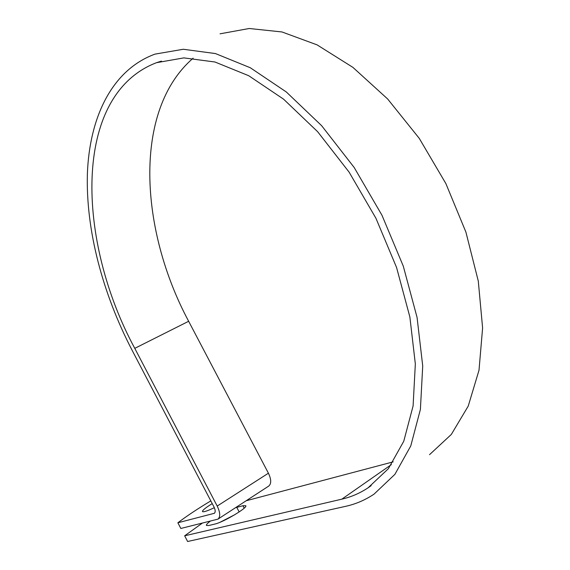 <?xml version="1.0" encoding="UTF-8"?>
<svg xmlns="http://www.w3.org/2000/svg" width="570" height="570" viewBox="0 0 570 570"><rect width="100%" height="100%" fill="white"/><g stroke="black" fill="none" stroke-linecap="round" stroke-linejoin="round"><path stroke-width="0.85" d="M220.091 522.241L234.89 514.66M235.524 507.692L242.927 505.74L245.727 505.697C248.292 507.407 223.326 522.305 214.904 524.044L208.891 525.49L206.426 525.469C206.084 524.806 207.352 523.381 210.244 521.194M212.232 503.609L210.244 504.849C204.794 508.376 202.208 510.613 202.5 511.575C203.462 512.266 207.402 510.969 214.334 507.685M202.272 523.16L184.659 535.807L341.822 499.163C351.156 497.004 359.912 493.221 368.099 487.799L388.355 468.711L403.76 441.251L413.093 405.947L415.338 363.916L409.866 316.963L396.563 267.48L375.929 218.246L349.096 172.119L317.661 131.727L283.546 99.144L248.712 75.717L214.983 62.009L183.861 57.891L156.486 62.693C71.692 95.183 76.779 241.188 134.776 348.348L217.206 506.06C220.269 512.516 220.519 516.869 217.954 519.135L180.833 528.461L177.868 522.776L214.327 513.299C215.581 512.195 215.46 510.072 213.971 506.93L131.969 350.016C102.629 293.422 85.7 229.881 87.395 173.508C89.511 117.669 111.727 69.96 154.99 54.121L183.284 49.262L215.446 53.566L250.316 67.759L286.347 91.998L321.644 125.699L354.177 167.487L381.957 215.225L403.303 266.183L417.062 317.39L422.719 365.961L420.396 409.431L410.763 445.947L394.889 474.354L374.027 494.147C365.192 500.047 355.716 504.115 345.605 506.338L187.623 541.5L184.659 535.807M393.207 461.857L246.19 500.752M210.815 500.895C197.633 508.803 186.647 516.099 177.868 522.776M217.954 519.135L268.734 486.075C271.463 483.723 271.356 479.434 268.42 473.207L188.649 321.281C139.671 229.853 132.575 110.366 193.144 58.176M220.048 33.815L249.24 28.5L281.979 31.956L317.062 44.859L352.901 67.367L387.628 98.959L419.249 138.353L445.868 183.569L465.904 232.083L478.294 281.11L482.605 327.942L479.014 370.215L468.226 406.104L451.312 434.447L429.538 454.668M236.764 507.336L239.179 511.945M391.369 464.607L341.822 499.163M214.691 512.971L213.914 513.477M188.649 321.281L134.776 348.348M268.42 473.207L217.206 506.06M242.927 505.74L244.181 508.141M161.445 61.111L156.486 62.693M371.17 485.64L368.099 487.799"/></g></svg>
